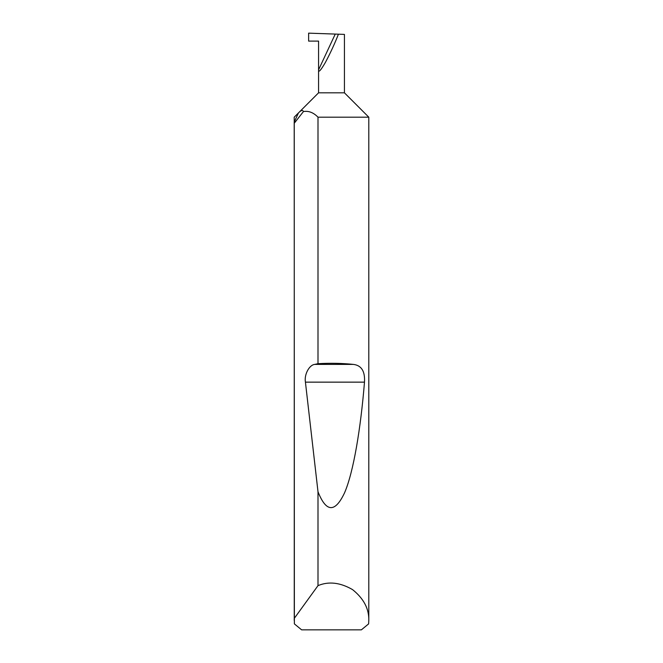 <?xml version="1.0" encoding="UTF-8"?>
<svg xmlns="http://www.w3.org/2000/svg" width="663" height="663" viewBox="0 0 663 663"><rect width="100%" height="100%" fill="white"/><g stroke="black" fill="none" stroke-linecap="round" stroke-linejoin="round"><path stroke-width="0.99" d="M368.794 620.402L368.628 623.883L361.368 629.85L301.632 629.85L294.372 623.883L294.206 122.083L298.483 112.909L318.571 92.82L344.428 92.82L368.794 117.185L318 117.185C313.5 112.561 308.651 110.68 303.463 111.541L294.256 123.235L294.256 618.413L318 585.636C328.707 581.153 340.235 582.487 352.567 589.622C363.68 598.54 369.092 608.791 368.794 620.402L368.794 117.185M294.256 123.235L294.206 117.185L298.483 112.909C301.027 110.249 302.693 109.801 303.463 111.541M344.428 92.82L344.428 34.401L338.42 34.194C334.79 43.543 330.406 53.032 325.268 62.653C320.652 70.551 318.422 72.947 318.571 69.83L335.246 34.078L308.626 33.15L308.626 41.106L318.571 41.106L318.571 92.82M318 363.689C330.497 362.993 342.241 363.225 353.246 364.393C361.401 365.296 365.147 371.214 364.484 382.145C360.722 428.414 353.512 472.189 344.545 492.841C335.064 512.905 326.221 512.54 318 491.755L305.428 382.145C304.06 374.67 309.198 364.907 314.768 364.393L318 363.689L318 117.185M318 585.636L318 491.755M338.42 34.194L335.246 34.078M294.206 620.402L294.256 618.413M314.768 364.393L353.246 364.393M305.428 382.145L364.484 382.145"/></g></svg>
